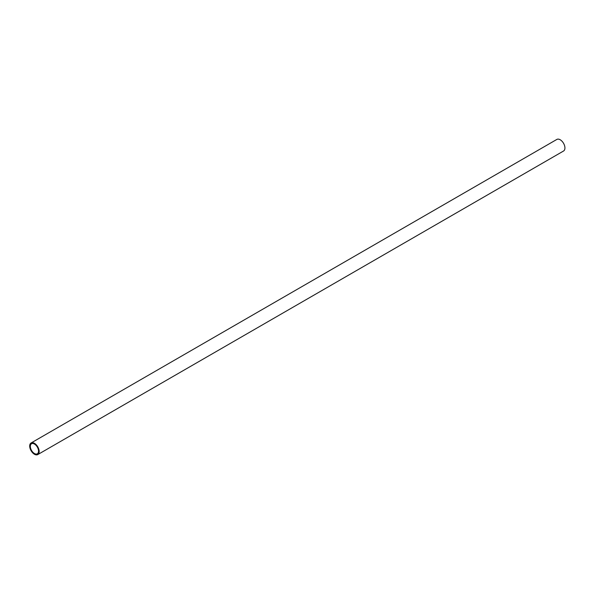 <?xml version="1.0" encoding="UTF-8"?>
<svg xmlns="http://www.w3.org/2000/svg" width="594" height="594" viewBox="0 0 594 594"><rect width="100%" height="100%" fill="white"/><g stroke="black" fill="none" stroke-linecap="round" stroke-linejoin="round"><path stroke-width="0.89" d="M38.536 451.143A5.799 3.349 60 0 1 37.333 453.794A5.799 3.349 60 0 1 31.534 450.445A5.799 3.349 60 0 1 31.534 443.755A5.799 3.349 60 0 1 36.004 445.307A5.799 3.349 60 0 1 38.536 451.143M29.7 446.042A6.69 3.861 -120 0 0 32.618 452.776A6.69 3.861 -120 0 0 37.778 454.573A6.69 3.861 -120 0 0 37.778 446.844A6.69 3.861 -120 0 0 31.088 442.976A6.69 3.861 -120 0 0 29.7 446.042M37.778 454.573L563.543 151.025A6.69 3.861 -120 0 0 563.543 143.295A6.69 3.861 -120 0 0 556.853 139.427L31.088 442.976"/></g></svg>
